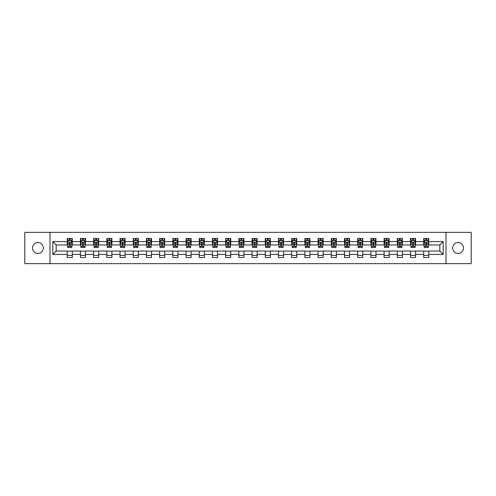 <?xml version="1.0" encoding="UTF-8"?>
<svg xmlns="http://www.w3.org/2000/svg" width="496" height="496" viewBox="0 0 496 496"><rect width="100%" height="100%" fill="white"/><g stroke="black" fill="none" stroke-linecap="round" stroke-linejoin="round"><path stroke-width="0.74" d="M458.081 242.581A5.419 5.419 0 0 0 452.662 248A5.419 5.419 0 0 0 458.081 253.419A5.419 5.419 0 0 0 463.5 248A5.419 5.419 0 0 0 458.081 242.581M37.919 242.581A5.419 5.419 0 0 0 32.5 248A5.419 5.419 0 0 0 37.919 253.419A5.419 5.419 0 0 0 43.338 248A5.419 5.419 0 0 0 37.919 242.581M445.978 263.661L471.2 263.661L471.2 232.339L445.978 232.339L445.978 263.661L50.022 263.661L50.022 232.339L24.8 232.339L24.8 263.661L50.022 263.661M445.978 232.339L50.022 232.339M428.792 241.564L428.792 238.477L423.714 238.477L423.714 241.564L415.592 241.564L415.592 238.477L410.514 238.477L410.514 241.564L402.386 241.564L402.386 238.477L397.308 238.477L397.308 241.564L389.18 241.564L389.18 238.477L384.102 238.477L384.102 241.564L375.98 241.564L375.98 238.477L370.903 238.477L370.903 241.564L362.774 241.564L362.774 238.477L357.697 238.477L357.697 241.564L349.568 241.564L349.568 238.477L344.491 238.477L344.491 241.564L336.369 241.564L336.369 238.477L331.285 238.477L331.285 241.564L323.163 241.564L323.163 238.477L318.085 238.477L318.085 241.564L309.957 241.564L309.957 238.477L304.879 238.477L304.879 241.564L296.751 241.564L296.751 238.477L291.673 238.477L291.673 241.564L283.551 241.564L283.551 238.477L278.473 238.477L278.473 241.564L270.345 241.564L270.345 238.477L265.267 238.477L265.267 241.564L257.139 241.564L257.139 238.477L252.061 238.477L252.061 241.564L243.939 241.564L243.939 238.477L238.861 238.477L238.861 241.564L230.733 241.564L230.733 238.477L225.655 238.477L225.655 241.564L217.527 241.564L217.527 238.477L212.449 238.477L212.449 241.564L204.327 241.564L204.327 238.477L199.249 238.477L199.249 241.564L191.121 241.564L191.121 238.477L186.043 238.477L186.043 241.564L177.915 241.564L177.915 238.477L172.837 238.477L172.837 241.564L164.715 241.564L164.715 238.477L159.631 238.477L159.631 241.564L151.509 241.564L151.509 238.477L146.432 238.477L146.432 241.564L138.303 241.564L138.303 238.477L133.226 238.477L133.226 241.564L125.097 241.564L125.097 238.477L120.02 238.477L120.02 241.564L111.898 241.564L111.898 238.477L106.82 238.477L106.82 241.564L98.692 241.564L98.692 238.477L93.614 238.477L93.614 241.564L85.486 241.564L85.486 238.477L80.408 238.477L80.408 241.564L72.286 241.564L72.286 238.477L67.208 238.477L67.208 241.564L52.818 241.564L52.818 254.436L56.203 251.044L67.208 251.044L67.208 257.523L72.286 257.523L72.286 251.044L80.408 251.044L80.408 257.523L85.486 257.523L85.486 251.044L93.614 251.044L93.614 257.523L98.692 257.523L98.692 251.044L106.82 251.044L106.82 257.523L111.898 257.523L111.898 251.044L120.02 251.044L120.02 257.523L125.097 257.523L125.097 251.044L133.226 251.044L133.226 257.523L138.303 257.523L138.303 251.044L146.432 251.044L146.432 257.523L151.509 257.523L151.509 251.044L159.631 251.044L159.631 257.523L164.715 257.523L164.715 251.044L172.837 251.044L172.837 257.523L177.915 257.523L177.915 251.044L186.043 251.044L186.043 257.523L191.121 257.523L191.121 251.044L199.249 251.044L199.249 257.523L204.327 257.523L204.327 251.044L212.449 251.044L212.449 257.523L217.527 257.523L217.527 251.044L225.655 251.044L225.655 257.523L230.733 257.523L230.733 251.044L238.861 251.044L238.861 257.523L243.939 257.523L243.939 251.044L252.061 251.044L252.061 257.523L257.139 257.523L257.139 251.044L265.267 251.044L265.267 257.523L270.345 257.523L270.345 251.044L278.473 251.044L278.473 257.523L283.551 257.523L283.551 251.044L291.673 251.044L291.673 257.523L296.751 257.523L296.751 251.044L304.879 251.044L304.879 257.523L309.957 257.523L309.957 251.044L318.085 251.044L318.085 257.523L323.163 257.523L323.163 251.044L331.285 251.044L331.285 257.523L336.369 257.523L336.369 251.044L344.491 251.044L344.491 257.523L349.568 257.523L349.568 251.044L357.697 251.044L357.697 257.523L362.774 257.523L362.774 251.044L370.903 251.044L370.903 257.523L375.98 257.523L375.98 251.044L384.102 251.044L384.102 257.523L389.18 257.523L389.18 251.044L397.308 251.044L397.308 257.523L402.386 257.523L402.386 251.044L410.514 251.044L410.514 257.523L415.592 257.523L415.592 251.044L423.714 251.044L423.714 257.523L428.792 257.523L428.792 251.044L439.797 251.044L439.797 244.956L428.792 244.956L428.792 241.564L443.182 241.564L443.182 254.436L428.792 254.436M423.714 254.436L415.592 254.436M410.514 254.436L402.386 254.436M397.308 254.436L389.18 254.436M384.102 254.436L375.98 254.436M370.903 254.436L362.774 254.436M357.697 254.436L349.568 254.436M344.491 254.436L336.369 254.436M331.285 254.436L323.163 254.436M318.085 254.436L309.957 254.436M304.879 254.436L296.751 254.436M291.673 254.436L283.551 254.436M278.473 254.436L270.345 254.436M265.267 254.436L257.139 254.436M252.061 254.436L243.939 254.436M238.861 254.436L230.733 254.436M225.655 254.436L217.527 254.436M212.449 254.436L204.327 254.436M199.249 254.436L191.121 254.436M186.043 254.436L177.915 254.436M172.837 254.436L164.715 254.436M159.631 254.436L151.509 254.436M146.432 254.436L138.303 254.436M133.226 254.436L125.097 254.436M120.02 254.436L111.898 254.436M106.82 254.436L98.692 254.436M93.614 254.436L85.486 254.436M80.408 254.436L72.286 254.436M67.208 254.436L52.818 254.436M423.714 241.564L423.714 244.956L415.592 244.956L415.592 241.564M410.514 241.564L410.514 244.956L402.386 244.956L402.386 241.564M397.308 241.564L397.308 244.956L389.18 244.956L389.18 241.564M384.102 241.564L384.102 244.956L375.98 244.956L375.98 241.564M370.903 241.564L370.903 244.956L362.774 244.956L362.774 241.564M357.697 241.564L357.697 244.956L349.568 244.956L349.568 241.564M344.491 241.564L344.491 244.956L336.369 244.956L336.369 241.564M331.285 241.564L331.285 244.956L323.163 244.956L323.163 241.564M318.085 241.564L318.085 244.956L309.957 244.956L309.957 241.564M304.879 241.564L304.879 244.956L296.751 244.956L296.751 241.564M291.673 241.564L291.673 244.956L283.551 244.956L283.551 241.564M278.473 241.564L278.473 244.956L270.345 244.956L270.345 241.564M265.267 241.564L265.267 244.956L257.139 244.956L257.139 241.564M252.061 241.564L252.061 244.956L243.939 244.956L243.939 241.564M238.861 241.564L238.861 244.956L230.733 244.956L230.733 241.564M225.655 241.564L225.655 244.956L217.527 244.956L217.527 241.564M212.449 241.564L212.449 244.956L204.327 244.956L204.327 241.564M199.249 241.564L199.249 244.956L191.121 244.956L191.121 241.564M186.043 241.564L186.043 244.956L177.915 244.956L177.915 241.564M172.837 241.564L172.837 244.956L164.715 244.956L164.715 241.564M159.631 241.564L159.631 244.956L151.509 244.956L151.509 241.564M146.432 241.564L146.432 244.956L138.303 244.956L138.303 241.564M133.226 241.564L133.226 244.956L125.097 244.956L125.097 241.564M120.02 241.564L120.02 244.956L111.898 244.956L111.898 241.564M106.82 241.564L106.82 244.956L98.692 244.956L98.692 241.564M93.614 241.564L93.614 244.956L85.486 244.956L85.486 241.564M80.408 241.564L80.408 244.956L72.286 244.956L72.286 241.564M67.208 241.564L67.208 244.956L56.203 244.956L52.818 241.564M56.203 244.956L56.203 251.044M443.182 254.436L439.797 251.044M439.797 244.956L443.182 241.564M67.208 240.591L67.63 240.591M69.235 240.591L70.252 240.591M71.858 240.591L72.286 240.591M67.208 244.869L67.63 244.869M69.235 244.869L70.252 244.869M71.858 244.869L72.286 244.869M67.208 251.131L72.286 251.131M67.208 255.409L72.286 255.409M80.408 251.131L85.486 251.131M80.408 255.409L85.486 255.409M80.408 240.591L80.836 240.591M82.441 240.591L83.458 240.591M85.064 240.591L85.486 240.591M80.408 244.869L80.836 244.869M82.441 244.869L83.458 244.869M85.064 244.869L85.486 244.869M93.614 251.131L98.692 251.131M93.614 255.409L98.692 255.409M93.614 240.591L94.035 240.591M95.647 240.591L96.658 240.591M98.27 240.591L98.692 240.591M93.614 244.869L94.035 244.869M95.647 244.869L96.658 244.869M98.27 244.869L98.692 244.869M106.82 251.131L111.898 251.131M106.82 255.409L111.898 255.409M106.82 240.591L107.241 240.591M108.847 240.591L109.864 240.591M111.476 240.591L111.898 240.591M106.82 244.869L107.241 244.869M108.847 244.869L109.864 244.869M111.476 244.869L111.898 244.869M120.02 251.131L125.097 251.131M120.02 255.409L125.097 255.409M120.02 240.591L120.447 240.591M122.053 240.591L123.07 240.591M124.676 240.591L125.097 240.591M120.02 244.869L120.447 244.869M122.053 244.869L123.07 244.869M124.676 244.869L125.097 244.869M133.226 251.131L138.303 251.131M133.226 255.409L138.303 255.409M133.226 240.591L133.647 240.591M135.259 240.591L136.276 240.591M137.882 240.591L138.303 240.591M133.226 244.869L133.647 244.869M135.259 244.869L136.276 244.869M137.882 244.869L138.303 244.869M146.432 251.131L151.509 251.131M146.432 255.409L151.509 255.409M146.432 240.591L146.853 240.591M148.459 240.591L149.476 240.591M151.088 240.591L151.509 240.591M146.432 244.869L146.853 244.869M148.459 244.869L149.476 244.869M151.088 244.869L151.509 244.869M159.631 251.131L164.715 251.131M159.631 255.409L164.715 255.409M159.631 240.591L160.059 240.591M161.665 240.591L162.682 240.591M164.288 240.591L164.715 240.591M159.631 244.869L160.059 244.869M161.665 244.869L162.682 244.869M164.288 244.869L164.715 244.869M172.837 251.131L177.915 251.131M172.837 255.409L177.915 255.409M172.837 240.591L173.259 240.591M174.871 240.591L175.888 240.591M177.494 240.591L177.915 240.591M172.837 244.869L173.259 244.869M174.871 244.869L175.888 244.869M177.494 244.869L177.915 244.869M186.043 251.131L191.121 251.131M186.043 255.409L191.121 255.409M186.043 240.591L186.465 240.591M188.071 240.591L189.088 240.591M190.7 240.591L191.121 240.591M186.043 244.869L186.465 244.869M188.071 244.869L189.088 244.869M190.7 244.869L191.121 244.869M199.249 251.131L204.327 251.131M199.249 255.409L204.327 255.409M199.249 240.591L199.671 240.591M201.277 240.591L202.294 240.591M203.899 240.591L204.327 240.591M199.249 244.869L199.671 244.869M201.277 244.869L202.294 244.869M203.899 244.869L204.327 244.869M212.449 251.131L217.527 251.131M212.449 255.409L217.527 255.409M212.449 240.591L212.871 240.591M214.483 240.591L215.5 240.591M217.105 240.591L217.527 240.591M212.449 244.869L212.871 244.869M214.483 244.869L215.5 244.869M217.105 244.869L217.527 244.869M225.655 251.131L230.733 251.131M225.655 255.409L230.733 255.409M225.655 240.591L226.077 240.591M227.689 240.591L228.699 240.591M230.311 240.591L230.733 240.591M225.655 244.869L226.077 244.869M227.689 244.869L228.699 244.869M230.311 244.869L230.733 244.869M238.861 251.131L243.939 251.131M238.861 255.409L243.939 255.409M238.861 240.591L239.283 240.591M240.889 240.591L241.905 240.591M243.511 240.591L243.939 240.591M238.861 244.869L239.283 244.869M240.889 244.869L241.905 244.869M243.511 244.869L243.939 244.869M252.061 251.131L257.139 251.131M252.061 255.409L257.139 255.409M252.061 240.591L252.489 240.591M254.095 240.591L255.111 240.591M256.717 240.591L257.139 240.591M252.061 244.869L252.489 244.869M254.095 244.869L255.111 244.869M256.717 244.869L257.139 244.869M265.267 251.131L270.345 251.131M265.267 255.409L270.345 255.409M265.267 240.591L265.689 240.591M267.301 240.591L268.311 240.591M269.923 240.591L270.345 240.591M265.267 244.869L265.689 244.869M267.301 244.869L268.311 244.869M269.923 244.869L270.345 244.869M278.473 251.131L283.551 251.131M278.473 255.409L283.551 255.409M278.473 240.591L278.895 240.591M280.5 240.591L281.517 240.591M283.129 240.591L283.551 240.591M278.473 244.869L278.895 244.869M280.5 244.869L281.517 244.869M283.129 244.869L283.551 244.869M291.673 251.131L296.751 251.131M291.673 255.409L296.751 255.409M291.673 240.591L292.101 240.591M293.706 240.591L294.723 240.591M296.329 240.591L296.751 240.591M291.673 244.869L292.101 244.869M293.706 244.869L294.723 244.869M296.329 244.869L296.751 244.869M304.879 251.131L309.957 251.131M304.879 255.409L309.957 255.409M304.879 240.591L305.3 240.591M306.912 240.591L307.929 240.591M309.535 240.591L309.957 240.591M304.879 244.869L305.3 244.869M306.912 244.869L307.929 244.869M309.535 244.869L309.957 244.869M318.085 251.131L323.163 251.131M318.085 255.409L323.163 255.409M318.085 240.591L318.506 240.591M320.112 240.591L321.129 240.591M322.741 240.591L323.163 240.591M318.085 244.869L318.506 244.869M320.112 244.869L321.129 244.869M322.741 244.869L323.163 244.869M331.285 251.131L336.369 251.131M331.285 255.409L336.369 255.409M331.285 240.591L331.712 240.591M333.318 240.591L334.335 240.591M335.941 240.591L336.369 240.591M331.285 244.869L331.712 244.869M333.318 244.869L334.335 244.869M335.941 244.869L336.369 244.869M344.491 251.131L349.568 251.131M344.491 255.409L349.568 255.409M344.491 240.591L344.912 240.591M346.524 240.591L347.541 240.591M349.147 240.591L349.568 240.591M344.491 244.869L344.912 244.869M346.524 244.869L347.541 244.869M349.147 244.869L349.568 244.869M357.697 251.131L362.774 251.131M357.697 255.409L362.774 255.409M357.697 240.591L358.118 240.591M359.724 240.591L360.741 240.591M362.353 240.591L362.774 240.591M357.697 244.869L358.118 244.869M359.724 244.869L360.741 244.869M362.353 244.869L362.774 244.869M370.903 251.131L375.98 251.131M370.903 255.409L375.98 255.409M370.903 240.591L371.324 240.591M372.93 240.591L373.947 240.591M375.553 240.591L375.98 240.591M370.903 244.869L371.324 244.869M372.93 244.869L373.947 244.869M375.553 244.869L375.98 244.869M384.102 251.131L389.18 251.131M384.102 255.409L389.18 255.409M384.102 240.591L384.524 240.591M386.136 240.591L387.153 240.591M388.759 240.591L389.18 240.591M384.102 244.869L384.524 244.869M386.136 244.869L387.153 244.869M388.759 244.869L389.18 244.869M397.308 251.131L402.386 251.131M397.308 255.409L402.386 255.409M397.308 240.591L397.73 240.591M399.342 240.591L400.353 240.591M401.965 240.591L402.386 240.591M397.308 244.869L397.73 244.869M399.342 244.869L400.353 244.869M401.965 244.869L402.386 244.869M410.514 251.131L415.592 251.131M410.514 255.409L415.592 255.409M410.514 240.591L410.936 240.591M412.542 240.591L413.559 240.591M415.164 240.591L415.592 240.591M410.514 244.869L410.936 244.869M412.542 244.869L413.559 244.869M415.164 244.869L415.592 244.869M423.714 251.131L428.792 251.131M423.714 255.409L428.792 255.409M423.714 240.591L424.142 240.591M425.748 240.591L426.765 240.591M428.37 240.591L428.792 240.591M423.714 244.869L424.142 244.869M425.748 244.869L426.765 244.869M428.37 244.869L428.792 244.869M70.252 239.58L69.235 239.58M71.858 246.431L70.252 246.431L70.252 247.492L71.858 247.492L71.858 242.327L71.015 240.634L68.473 240.634L67.63 242.327L67.63 247.492L69.235 247.492L69.235 246.431L67.63 246.431M67.63 242.327L67.63 238.477M71.858 242.327L71.858 238.477M69.235 240.634L69.235 238.477M70.252 238.477L70.252 240.634M70.252 246.431L70.252 242.966L69.235 242.966L69.235 246.431M83.458 239.58L82.441 239.58M85.064 246.431L83.458 246.431L83.458 247.492L85.064 247.492L85.064 242.327L84.221 240.634L81.679 240.634L80.836 242.327L80.836 247.492L82.441 247.492L82.441 246.431L80.836 246.431M80.836 242.327L80.836 238.477M85.064 242.327L85.064 238.477M82.441 240.634L82.441 238.477M83.458 238.477L83.458 240.634M83.458 246.431L83.458 242.966L82.441 242.966L82.441 246.431M96.658 239.58L95.647 239.58M98.27 246.431L96.658 246.431L96.658 247.492L98.27 247.492L98.27 242.327L97.421 240.634L94.885 240.634L94.035 242.327L94.035 247.492L95.647 247.492L95.647 246.431L94.035 246.431M94.035 242.327L94.035 238.477M98.27 242.327L98.27 238.477M95.647 240.634L95.647 238.477M96.658 238.477L96.658 240.634M96.658 246.431L96.658 242.966L95.647 242.966L95.647 246.431M109.864 239.58L108.847 239.58M111.476 246.431L109.864 246.431L109.864 247.492L111.476 247.492L111.476 242.327L110.627 240.634L108.085 240.634L107.241 242.327L107.241 247.492L108.847 247.492L108.847 246.431L107.241 246.431M107.241 242.327L107.241 238.477M111.476 242.327L111.476 238.477M108.847 240.634L108.847 238.477M109.864 238.477L109.864 240.634M109.864 246.431L109.864 242.966L108.847 242.966L108.847 246.431M123.07 239.58L122.053 239.58M124.676 246.431L123.07 246.431L123.07 247.492L124.676 247.492L124.676 242.327L123.833 240.634L121.291 240.634L120.447 242.327L120.447 247.492L122.053 247.492L122.053 246.431L120.447 246.431M120.447 242.327L120.447 238.477M124.676 242.327L124.676 238.477M122.053 240.634L122.053 238.477M123.07 238.477L123.07 240.634M123.07 246.431L123.07 242.966L122.053 242.966L122.053 246.431M136.276 239.58L135.259 239.58M137.882 246.431L136.276 246.431L136.276 247.492L137.882 247.492L137.882 242.327L137.032 240.634L134.497 240.634L133.647 242.327L133.647 247.492L135.259 247.492L135.259 246.431L133.647 246.431M133.647 242.327L133.647 238.477M137.882 242.327L137.882 238.477M135.259 240.634L135.259 238.477M136.276 238.477L136.276 240.634M136.276 246.431L136.276 242.966L135.259 242.966L135.259 246.431M149.476 239.58L148.459 239.58M151.088 246.431L149.476 246.431L149.476 247.492L151.088 247.492L151.088 242.327L150.238 240.634L147.703 240.634L146.853 242.327L146.853 247.492L148.459 247.492L148.459 246.431L146.853 246.431M146.853 242.327L146.853 238.477M151.088 242.327L151.088 238.477M148.459 240.634L148.459 238.477M149.476 238.477L149.476 240.634M149.476 246.431L149.476 242.966L148.459 242.966L148.459 246.431M162.682 239.58L161.665 239.58M164.288 246.431L162.682 246.431L162.682 247.492L164.288 247.492L164.288 242.327L163.444 240.634L160.902 240.634L160.059 242.327L160.059 247.492L161.665 247.492L161.665 246.431L160.059 246.431M160.059 242.327L160.059 238.477M164.288 242.327L164.288 238.477M161.665 240.634L161.665 238.477M162.682 238.477L162.682 240.634M162.682 246.431L162.682 242.966L161.665 242.966L161.665 246.431M175.888 239.58L174.871 239.58M177.494 246.431L175.888 246.431L175.888 247.492L177.494 247.492L177.494 242.327L176.644 240.634L174.108 240.634L173.259 242.327L173.259 247.492L174.871 247.492L174.871 246.431L173.259 246.431M173.259 242.327L173.259 238.477M177.494 242.327L177.494 238.477M174.871 240.634L174.871 238.477M175.888 238.477L175.888 240.634M175.888 246.431L175.888 242.966L174.871 242.966L174.871 246.431M189.088 239.58L188.071 239.58M190.7 246.431L189.088 246.431L189.088 247.492L190.7 247.492L190.7 242.327L189.85 240.634L187.314 240.634L186.465 242.327L186.465 247.492L188.071 247.492L188.071 246.431L186.465 246.431M186.465 242.327L186.465 238.477M190.7 242.327L190.7 238.477M188.071 240.634L188.071 238.477M189.088 238.477L189.088 240.634M189.088 246.431L189.088 242.966L188.071 242.966L188.071 246.431M202.294 239.58L201.277 239.58M203.899 246.431L202.294 246.431L202.294 247.492L203.899 247.492L203.899 242.327L203.056 240.634L200.514 240.634L199.671 242.327L199.671 247.492L201.277 247.492L201.277 246.431L199.671 246.431M199.671 242.327L199.671 238.477M203.899 242.327L203.899 238.477M201.277 240.634L201.277 238.477M202.294 238.477L202.294 240.634M202.294 246.431L202.294 242.966L201.277 242.966L201.277 246.431M215.5 239.58L214.483 239.58M217.105 246.431L215.5 246.431L215.5 247.492L217.105 247.492L217.105 242.327L216.262 240.634L213.72 240.634L212.871 242.327L212.871 247.492L214.483 247.492L214.483 246.431L212.871 246.431M212.871 242.327L212.871 238.477M217.105 242.327L217.105 238.477M214.483 240.634L214.483 238.477M215.5 238.477L215.5 240.634M215.5 246.431L215.5 242.966L214.483 242.966L214.483 246.431M228.699 239.58L227.689 239.58M230.311 246.431L228.699 246.431L228.699 247.492L230.311 247.492L230.311 242.327L229.462 240.634L226.926 240.634L226.077 242.327L226.077 247.492L227.689 247.492L227.689 246.431L226.077 246.431M226.077 242.327L226.077 238.477M230.311 242.327L230.311 238.477M227.689 240.634L227.689 238.477M228.699 238.477L228.699 240.634M228.699 246.431L228.699 242.966L227.689 242.966L227.689 246.431M241.905 239.58L240.889 239.58M243.511 246.431L241.905 246.431L241.905 247.492L243.511 247.492L243.511 242.327L242.668 240.634L240.126 240.634L239.283 242.327L239.283 247.492L240.889 247.492L240.889 246.431L239.283 246.431M239.283 242.327L239.283 238.477M243.511 242.327L243.511 238.477M240.889 240.634L240.889 238.477M241.905 238.477L241.905 240.634M241.905 246.431L241.905 242.966L240.889 242.966L240.889 246.431M255.111 239.58L254.095 239.58M256.717 246.431L255.111 246.431L255.111 247.492L256.717 247.492L256.717 242.327L255.874 240.634L253.332 240.634L252.489 242.327L252.489 247.492L254.095 247.492L254.095 246.431L252.489 246.431M252.489 242.327L252.489 238.477M256.717 242.327L256.717 238.477M254.095 240.634L254.095 238.477M255.111 238.477L255.111 240.634M255.111 246.431L255.111 242.966L254.095 242.966L254.095 246.431M268.311 239.58L267.301 239.58M269.923 246.431L268.311 246.431L268.311 247.492L269.923 247.492L269.923 242.327L269.074 240.634L266.538 240.634L265.689 242.327L265.689 247.492L267.301 247.492L267.301 246.431L265.689 246.431M265.689 242.327L265.689 238.477M269.923 242.327L269.923 238.477M267.301 240.634L267.301 238.477M268.311 238.477L268.311 240.634M268.311 246.431L268.311 242.966L267.301 242.966L267.301 246.431M281.517 239.58L280.5 239.58M283.129 246.431L281.517 246.431L281.517 247.492L283.129 247.492L283.129 242.327L282.28 240.634L279.738 240.634L278.895 242.327L278.895 247.492L280.5 247.492L280.5 246.431L278.895 246.431M278.895 242.327L278.895 238.477M283.129 242.327L283.129 238.477M280.5 240.634L280.5 238.477M281.517 238.477L281.517 240.634M281.517 246.431L281.517 242.966L280.5 242.966L280.5 246.431M294.723 239.58L293.706 239.58M296.329 246.431L294.723 246.431L294.723 247.492L296.329 247.492L296.329 242.327L295.486 240.634L292.944 240.634L292.101 242.327L292.101 247.492L293.706 247.492L293.706 246.431L292.101 246.431M292.101 242.327L292.101 238.477M296.329 242.327L296.329 238.477M293.706 240.634L293.706 238.477M294.723 238.477L294.723 240.634M294.723 246.431L294.723 242.966L293.706 242.966L293.706 246.431M307.929 239.58L306.912 239.58M309.535 246.431L307.929 246.431L307.929 247.492L309.535 247.492L309.535 242.327L308.686 240.634L306.15 240.634L305.3 242.327L305.3 247.492L306.912 247.492L306.912 246.431L305.3 246.431M305.3 242.327L305.3 238.477M309.535 242.327L309.535 238.477M306.912 240.634L306.912 238.477M307.929 238.477L307.929 240.634M307.929 246.431L307.929 242.966L306.912 242.966L306.912 246.431M321.129 239.58L320.112 239.58M322.741 246.431L321.129 246.431L321.129 247.492L322.741 247.492L322.741 242.327L321.892 240.634L319.356 240.634L318.506 242.327L318.506 247.492L320.112 247.492L320.112 246.431L318.506 246.431M318.506 242.327L318.506 238.477M322.741 242.327L322.741 238.477M320.112 240.634L320.112 238.477M321.129 238.477L321.129 240.634M321.129 246.431L321.129 242.966L320.112 242.966L320.112 246.431M334.335 239.58L333.318 239.58M335.941 246.431L334.335 246.431L334.335 247.492L335.941 247.492L335.941 242.327L335.098 240.634L332.556 240.634L331.712 242.327L331.712 247.492L333.318 247.492L333.318 246.431L331.712 246.431M331.712 242.327L331.712 238.477M335.941 242.327L335.941 238.477M333.318 240.634L333.318 238.477M334.335 238.477L334.335 240.634M334.335 246.431L334.335 242.966L333.318 242.966L333.318 246.431M347.541 239.58L346.524 239.58M349.147 246.431L347.541 246.431L347.541 247.492L349.147 247.492L349.147 242.327L348.297 240.634L345.762 240.634L344.912 242.327L344.912 247.492L346.524 247.492L346.524 246.431L344.912 246.431M344.912 242.327L344.912 238.477M349.147 242.327L349.147 238.477M346.524 240.634L346.524 238.477M347.541 238.477L347.541 240.634M347.541 246.431L347.541 242.966L346.524 242.966L346.524 246.431M360.741 239.58L359.724 239.58M362.353 246.431L360.741 246.431L360.741 247.492L362.353 247.492L362.353 242.327L361.503 240.634L358.968 240.634L358.118 242.327L358.118 247.492L359.724 247.492L359.724 246.431L358.118 246.431M358.118 242.327L358.118 238.477M362.353 242.327L362.353 238.477M359.724 240.634L359.724 238.477M360.741 238.477L360.741 240.634M360.741 246.431L360.741 242.966L359.724 242.966L359.724 246.431M373.947 239.58L372.93 239.58M375.553 246.431L373.947 246.431L373.947 247.492L375.553 247.492L375.553 242.327L374.709 240.634L372.167 240.634L371.324 242.327L371.324 247.492L372.93 247.492L372.93 246.431L371.324 246.431M371.324 242.327L371.324 238.477M375.553 242.327L375.553 238.477M372.93 240.634L372.93 238.477M373.947 238.477L373.947 240.634M373.947 246.431L373.947 242.966L372.93 242.966L372.93 246.431M387.153 239.58L386.136 239.58M388.759 246.431L387.153 246.431L387.153 247.492L388.759 247.492L388.759 242.327L387.915 240.634L385.373 240.634L384.524 242.327L384.524 247.492L386.136 247.492L386.136 246.431L384.524 246.431M384.524 242.327L384.524 238.477M388.759 242.327L388.759 238.477M386.136 240.634L386.136 238.477M387.153 238.477L387.153 240.634M387.153 246.431L387.153 242.966L386.136 242.966L386.136 246.431M400.353 239.58L399.342 239.58M401.965 246.431L400.353 246.431L400.353 247.492L401.965 247.492L401.965 242.327L401.115 240.634L398.579 240.634L397.73 242.327L397.73 247.492L399.342 247.492L399.342 246.431L397.73 246.431M397.73 242.327L397.73 238.477M401.965 242.327L401.965 238.477M399.342 240.634L399.342 238.477M400.353 238.477L400.353 240.634M400.353 246.431L400.353 242.966L399.342 242.966L399.342 246.431M413.559 239.58L412.542 239.58M415.164 246.431L413.559 246.431L413.559 247.492L415.164 247.492L415.164 242.327L414.321 240.634L411.779 240.634L410.936 242.327L410.936 247.492L412.542 247.492L412.542 246.431L410.936 246.431M410.936 242.327L410.936 238.477M415.164 242.327L415.164 238.477M412.542 240.634L412.542 238.477M413.559 238.477L413.559 240.634M413.559 246.431L413.559 242.966L412.542 242.966L412.542 246.431M426.765 239.58L425.748 239.58M428.37 246.431L426.765 246.431L426.765 247.492L428.37 247.492L428.37 242.327L427.527 240.634L424.985 240.634L424.142 242.327L424.142 247.492L425.748 247.492L425.748 246.431L424.142 246.431M424.142 242.327L424.142 238.477M428.37 242.327L428.37 238.477M425.748 240.634L425.748 238.477M426.765 238.477L426.765 240.634M426.765 246.431L426.765 242.966L425.748 242.966L425.748 246.431M71.839 242.284L67.648 242.284M67.63 240.74L68.423 240.74M71.064 240.74L71.858 240.74M69.235 244.162L67.63 244.162M71.858 244.162L70.252 244.162M70.252 240.12L69.235 240.12M85.045 242.284L80.854 242.284M80.836 240.74L81.629 240.74M84.27 240.74L85.064 240.74M82.441 244.162L80.836 244.162M85.064 244.162L83.458 244.162M83.458 240.12L82.441 240.12M98.245 242.284L94.06 242.284M94.035 240.74L94.835 240.74M97.476 240.74L98.27 240.74M95.647 244.162L94.035 244.162M98.27 244.162L96.658 244.162M96.658 240.12L95.647 240.12M111.451 242.284L107.26 242.284M107.241 240.74L108.035 240.74M110.676 240.74L111.476 240.74M108.847 244.162L107.241 244.162M111.476 244.162L109.864 244.162M109.864 240.12L108.847 240.12M124.657 242.284L120.466 242.284M120.447 240.74L121.241 240.74M123.882 240.74L124.676 240.74M122.053 244.162L120.447 244.162M124.676 244.162L123.07 244.162M123.07 240.12L122.053 240.12M137.857 242.284L133.672 242.284M133.647 240.74L134.447 240.74M137.088 240.74L137.882 240.74M135.259 244.162L133.647 244.162M137.882 244.162L136.276 244.162M136.276 240.12L135.259 240.12M151.063 242.284L146.872 242.284M146.853 240.74L147.647 240.74M150.288 240.74L151.088 240.74M148.459 244.162L146.853 244.162M151.088 244.162L149.476 244.162M149.476 240.12L148.459 240.12M164.269 242.284L160.078 242.284M160.059 240.74L160.853 240.74M163.494 240.74L164.288 240.74M161.665 244.162L160.059 244.162M164.288 244.162L162.682 244.162M162.682 240.12L161.665 240.12M177.475 242.284L173.284 242.284M173.259 240.74L174.059 240.74M176.7 240.74L177.494 240.74M174.871 244.162L173.259 244.162M177.494 244.162L175.888 244.162M175.888 240.12L174.871 240.12M190.675 242.284L186.484 242.284M186.465 240.74L187.259 240.74M189.9 240.74L190.7 240.74M188.071 244.162L186.465 244.162M190.7 244.162L189.088 244.162M189.088 240.12L188.071 240.12M203.881 242.284L199.69 242.284M199.671 240.74L200.465 240.74M203.106 240.74L203.899 240.74M201.277 244.162L199.671 244.162M203.899 244.162L202.294 244.162M202.294 240.12L201.277 240.12M217.087 242.284L212.896 242.284M212.871 240.74L213.671 240.74M216.312 240.74L217.105 240.74M214.483 244.162L212.871 244.162M217.105 244.162L215.5 244.162M215.5 240.12L214.483 240.12M230.287 242.284L226.102 242.284M226.077 240.74L226.87 240.74M229.512 240.74L230.311 240.74M227.689 244.162L226.077 244.162M230.311 244.162L228.699 244.162M228.699 240.12L227.689 240.12M243.493 242.284L239.301 242.284M239.283 240.74L240.076 240.74M242.718 240.74L243.511 240.74M240.889 244.162L239.283 244.162M243.511 244.162L241.905 244.162M241.905 240.12L240.889 240.12M256.699 242.284L252.507 242.284M252.489 240.74L253.282 240.74M255.924 240.74L256.717 240.74M254.095 244.162L252.489 244.162M256.717 244.162L255.111 244.162M255.111 240.12L254.095 240.12M269.898 242.284L265.713 242.284M265.689 240.74L266.488 240.74M269.13 240.74L269.923 240.74M267.301 244.162L265.689 244.162M269.923 244.162L268.311 244.162M268.311 240.12L267.301 240.12M283.104 242.284L278.913 242.284M278.895 240.74L279.688 240.74M282.329 240.74L283.129 240.74M280.5 244.162L278.895 244.162M283.129 244.162L281.517 244.162M281.517 240.12L280.5 240.12M296.31 242.284L292.119 242.284M292.101 240.74L292.894 240.74M295.535 240.74L296.329 240.74M293.706 244.162L292.101 244.162M296.329 244.162L294.723 244.162M294.723 240.12L293.706 240.12M309.516 242.284L305.325 242.284M305.3 240.74L306.1 240.74M308.741 240.74L309.535 240.74M306.912 244.162L305.3 244.162M309.535 244.162L307.929 244.162M307.929 240.12L306.912 240.12M322.716 242.284L318.525 242.284M318.506 240.74L319.3 240.74M321.941 240.74L322.741 240.74M320.112 244.162L318.506 244.162M322.741 244.162L321.129 244.162M321.129 240.12L320.112 240.12M335.922 242.284L331.731 242.284M331.712 240.74L332.506 240.74M335.147 240.74L335.941 240.74M333.318 244.162L331.712 244.162M335.941 244.162L334.335 244.162M334.335 240.12L333.318 240.12M349.128 242.284L344.937 242.284M344.912 240.74L345.712 240.74M348.353 240.74L349.147 240.74M346.524 244.162L344.912 244.162M349.147 244.162L347.541 244.162M347.541 240.12L346.524 240.12M362.328 242.284L358.143 242.284M358.118 240.74L358.912 240.74M361.553 240.74L362.353 240.74M359.724 244.162L358.118 244.162M362.353 244.162L360.741 244.162M360.741 240.12L359.724 240.12M375.534 242.284L371.343 242.284M371.324 240.74L372.118 240.74M374.759 240.74L375.553 240.74M372.93 244.162L371.324 244.162M375.553 244.162L373.947 244.162M373.947 240.12L372.93 240.12M388.74 242.284L384.549 242.284M384.524 240.74L385.324 240.74M387.965 240.74L388.759 240.74M386.136 244.162L384.524 244.162M388.759 244.162L387.153 244.162M387.153 240.12L386.136 240.12M401.94 242.284L397.755 242.284M397.73 240.74L398.524 240.74M401.165 240.74L401.965 240.74M399.342 244.162L397.73 244.162M401.965 244.162L400.353 244.162M400.353 240.12L399.342 240.12M415.146 242.284L410.955 242.284M410.936 240.74L411.73 240.74M414.371 240.74L415.164 240.74M412.542 244.162L410.936 244.162M415.164 244.162L413.559 244.162M413.559 240.12L412.542 240.12M428.352 242.284L424.161 242.284M424.142 240.74L424.936 240.74M427.577 240.74L428.37 240.74M425.748 244.162L424.142 244.162M428.37 244.162L426.765 244.162M426.765 240.12L425.748 240.12"/></g></svg>

